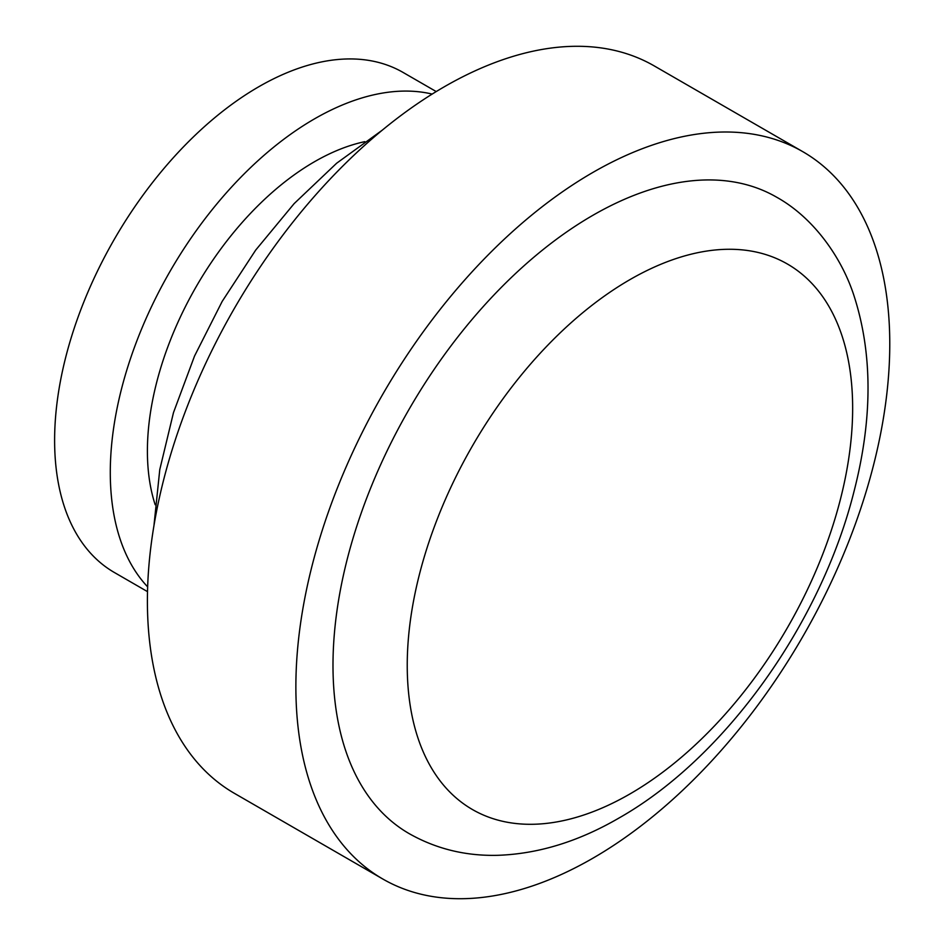 <?xml version="1.0" encoding="UTF-8"?>
<svg xmlns="http://www.w3.org/2000/svg" width="945" height="945" viewBox="0 0 945 945"><rect width="100%" height="100%" fill="white"/><g stroke="black" fill="none" stroke-linecap="round" stroke-linejoin="round"><path stroke-width="1.42" d="M409.102 833.584A367.451 212.152 -60 0 1 352.768 539.134A367.451 212.152 -60 0 1 592.822 215.342A367.451 212.152 -60 0 1 776.542 197.139C813.775 217.787 841.652 257.642 853.926 295.525C872.66 353.335 872.719 418.529 854.103 491.105C821.205 622.979 725.382 757.748 619.069 817.98C578.765 841.44 538.39 853.878 497.932 855.308C465.72 856.146 436.117 848.893 409.102 833.584M592.822 858.249A419.946 242.452 -60 0 1 382.855 879.039A419.946 242.452 -60 0 1 318.477 542.536A419.946 242.452 -60 0 1 592.822 172.474A419.946 242.452 -60 0 1 802.789 151.672A419.946 242.452 -60 0 1 867.167 488.187A419.946 242.452 -60 0 1 592.822 858.249M382.855 879.039L234.384 793.327A419.946 242.452 -60 0 1 170.005 456.813A419.946 242.452 -60 0 1 444.351 86.751A419.946 242.452 -60 0 1 654.318 65.961L802.789 151.672M155.181 504.748A236.215 136.375 -60 0 1 314.437 161.76A236.215 136.375 -60 0 1 364.805 141.655M147.656 586.869A288.709 166.686 -60 0 1 133.174 350.831A288.709 166.686 -60 0 1 314.437 118.905A288.709 166.686 -60 0 1 432.16 94.075M147.514 591.641L114.404 572.516A288.709 166.686 -60 0 1 70.154 341.169A288.709 166.686 -60 0 1 258.753 86.763A288.709 166.686 -60 0 1 403.113 72.458L436.224 91.57M629.937 279.625A314.957 181.842 120 0 0 407.236 665.374A314.957 181.842 120 0 0 629.937 793.954A314.957 181.842 120 0 0 852.65 408.205A314.957 181.842 120 0 0 629.937 279.625M153.94 525.739L159.776 469.582L173.49 412.587L194.528 356.052L222.193 301.384L255.705 250.082L294.155 203.6L336.644 163.225L382.371 130.091"/></g></svg>
